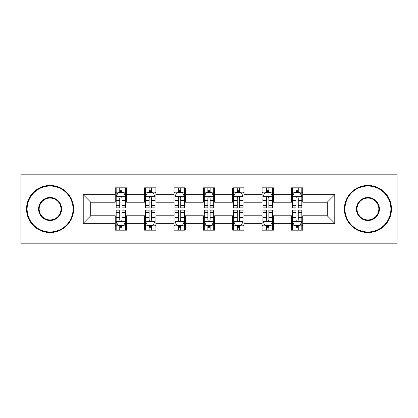 <?xml version="1.0" encoding="UTF-8"?>
<svg xmlns="http://www.w3.org/2000/svg" width="418" height="418" viewBox="0 0 418 418"><rect width="100%" height="100%" fill="white"/><g stroke="black" fill="none" stroke-linecap="round" stroke-linejoin="round"><path stroke-width="0.63" d="M340.989 243.835L397.1 243.835L397.1 174.165L340.989 174.165L340.989 243.835L77.011 243.835L77.011 174.165L20.9 174.165L20.9 243.835L77.011 243.835M340.989 174.165L77.011 174.165M302.768 194.689L302.768 187.818L291.471 187.818L291.471 194.689L273.393 194.689L273.393 187.818L262.096 187.818L262.096 194.689L244.023 194.689L244.023 187.818L232.727 187.818L232.727 194.689L214.648 194.689L214.648 187.818L203.352 187.818L203.352 194.689L185.273 194.689L185.273 187.818L173.977 187.818L173.977 194.689L155.904 194.689L155.904 187.818L144.607 187.818L144.607 194.689L126.529 194.689L126.529 187.818L115.232 187.818L115.232 194.689L83.224 194.689L83.224 223.311L90.753 215.777L115.232 215.777L115.232 230.182L126.529 230.182L126.529 215.777L144.607 215.777L144.607 230.182L155.904 230.182L155.904 215.777L173.977 215.777L173.977 230.182L185.273 230.182L185.273 215.777L203.352 215.777L203.352 230.182L214.648 230.182L214.648 215.777L232.727 215.777L232.727 230.182L244.023 230.182L244.023 215.777L262.096 215.777L262.096 230.182L273.393 230.182L273.393 215.777L291.471 215.777L291.471 230.182L302.768 230.182L302.768 215.777L327.247 215.777L327.247 202.223L302.768 202.223L302.768 194.689L334.776 194.689L334.776 223.311L302.768 223.311M291.471 223.311L273.393 223.311M262.096 223.311L244.023 223.311M232.727 223.311L214.648 223.311M203.352 223.311L185.273 223.311M173.977 223.311L155.904 223.311M144.607 223.311L126.529 223.311M115.232 223.311L83.224 223.311M291.471 194.689L291.471 202.223L273.393 202.223L273.393 194.689M262.096 194.689L262.096 202.223L244.023 202.223L244.023 194.689M232.727 194.689L232.727 202.223L214.648 202.223L214.648 194.689M203.352 194.689L203.352 202.223L185.273 202.223L185.273 194.689M173.977 194.689L173.977 202.223L155.904 202.223L155.904 194.689M144.607 194.689L144.607 202.223L126.529 202.223L126.529 194.689M115.232 194.689L115.232 202.223L90.753 202.223L83.224 194.689M90.753 202.223L90.753 215.777M334.776 223.311L327.247 215.777M327.247 202.223L334.776 194.689M115.232 192.526L116.173 192.526M119.752 192.526L122.009 192.526M125.588 192.526L126.529 192.526M115.232 202.035L116.173 202.035M119.752 202.035L122.009 202.035M125.588 202.035L126.529 202.035M115.232 215.965L116.173 215.965M119.752 215.965L122.009 215.965M125.588 215.965L126.529 215.965M115.232 225.474L116.173 225.474M119.752 225.474L122.009 225.474M125.588 225.474L126.529 225.474M144.607 215.965L145.548 215.965M149.127 215.965L151.384 215.965M154.963 215.965L155.904 215.965M144.607 225.474L145.548 225.474M149.127 225.474L151.384 225.474M154.963 225.474L155.904 225.474M144.607 192.526L145.548 192.526M149.127 192.526L151.384 192.526M154.963 192.526L155.904 192.526M144.607 202.035L145.548 202.035M149.127 202.035L151.384 202.035M154.963 202.035L155.904 202.035M173.977 215.965L174.917 215.965M178.496 215.965L180.759 215.965M184.333 215.965L185.273 215.965M173.977 225.474L174.917 225.474M178.496 225.474L180.759 225.474M184.333 225.474L185.273 225.474M173.977 192.526L174.917 192.526M178.496 192.526L180.759 192.526M184.333 192.526L185.273 192.526M173.977 202.035L174.917 202.035M178.496 202.035L180.759 202.035M184.333 202.035L185.273 202.035M203.352 215.965L204.292 215.965M207.871 215.965L210.129 215.965M213.708 215.965L214.648 215.965M203.352 225.474L204.292 225.474M207.871 225.474L210.129 225.474M213.708 225.474L214.648 225.474M203.352 192.526L204.292 192.526M207.871 192.526L210.129 192.526M213.708 192.526L214.648 192.526M203.352 202.035L204.292 202.035M207.871 202.035L210.129 202.035M213.708 202.035L214.648 202.035M232.727 215.965L233.667 215.965M237.241 215.965L239.504 215.965M243.083 215.965L244.023 215.965M232.727 225.474L233.667 225.474M237.241 225.474L239.504 225.474M243.083 225.474L244.023 225.474M232.727 192.526L233.667 192.526M237.241 192.526L239.504 192.526M243.083 192.526L244.023 192.526M232.727 202.035L233.667 202.035M237.241 202.035L239.504 202.035M243.083 202.035L244.023 202.035M262.096 215.965L263.037 215.965M266.616 215.965L268.873 215.965M272.452 215.965L273.393 215.965M262.096 225.474L263.037 225.474M266.616 225.474L268.873 225.474M272.452 225.474L273.393 225.474M262.096 192.526L263.037 192.526M266.616 192.526L268.873 192.526M272.452 192.526L273.393 192.526M262.096 202.035L263.037 202.035M266.616 202.035L268.873 202.035M272.452 202.035L273.393 202.035M291.471 215.965L292.412 215.965M295.991 215.965L298.248 215.965M301.827 215.965L302.768 215.965M291.471 225.474L292.412 225.474M295.991 225.474L298.248 225.474M301.827 225.474L302.768 225.474M291.471 192.526L292.412 192.526M295.991 192.526L298.248 192.526M301.827 192.526L302.768 192.526M291.471 202.035L292.412 202.035M295.991 202.035L298.248 202.035M301.827 202.035L302.768 202.035M122.009 190.263L119.752 190.263M125.588 205.51L122.009 205.51L122.009 207.871L125.588 207.871L125.588 196.387L123.707 192.62L118.059 192.62L116.173 196.387L116.173 207.871L119.752 207.871L119.752 205.51L116.173 205.51M116.173 196.387L116.173 187.818M125.588 196.387L125.588 187.818M119.752 192.62L119.752 187.818M122.009 187.818L122.009 192.62M122.009 205.51L122.009 197.798C121.257 196.345 120.504 196.345 119.752 197.798L119.752 205.51M119.752 227.737L122.009 227.737M116.173 212.49L119.752 212.49L119.752 210.129L116.173 210.129L116.173 221.613L118.059 225.38L123.707 225.38L125.588 221.613L125.588 210.129L122.009 210.129L122.009 212.49L125.588 212.49M125.588 221.613L125.588 230.182M116.173 221.613L116.173 230.182M122.009 225.38L122.009 230.182M119.752 230.182L119.752 225.38M119.752 212.49L119.752 220.202C120.504 221.655 121.257 221.655 122.009 220.202L122.009 212.49M50.087 186.031A22.969 22.969 0 0 0 27.113 209A22.969 22.969 0 0 0 50.087 231.969A22.969 22.969 0 0 0 73.056 209A22.969 22.969 0 0 0 50.087 186.031M50.087 232.539A23.539 23.539 0 0 1 26.548 209A23.539 23.539 0 0 1 50.087 185.461A23.539 23.539 0 0 1 73.62 209A23.539 23.539 0 0 1 50.087 232.539M50.087 197.515A11.485 11.485 0 0 1 61.571 209A11.485 11.485 0 0 1 50.087 220.485A11.485 11.485 0 0 1 38.597 209A11.485 11.485 0 0 1 50.087 197.515M50.087 219.92A10.92 10.92 0 0 0 61.007 209A10.92 10.92 0 0 0 50.087 198.08A10.92 10.92 0 0 0 39.161 209A10.92 10.92 0 0 0 50.087 219.92M367.913 186.031A22.969 22.969 0 0 0 344.944 209A22.969 22.969 0 0 0 367.913 231.969A22.969 22.969 0 0 0 390.887 209A22.969 22.969 0 0 0 367.913 186.031M367.913 232.539A23.539 23.539 0 0 1 344.38 209A23.539 23.539 0 0 1 367.913 185.461A23.539 23.539 0 0 1 391.452 209A23.539 23.539 0 0 1 367.913 232.539M367.913 197.515A11.485 11.485 0 0 1 379.403 209A11.485 11.485 0 0 1 367.913 220.485A11.485 11.485 0 0 1 356.429 209A11.485 11.485 0 0 1 367.913 197.515M367.913 219.92A10.92 10.92 0 0 0 378.839 209A10.92 10.92 0 0 0 367.913 198.08A10.92 10.92 0 0 0 356.993 209A10.92 10.92 0 0 0 367.913 219.92M151.384 190.263L149.127 190.263M154.963 205.51L151.384 205.51L151.384 207.871L154.963 207.871L154.963 196.387L153.077 192.62L147.429 192.62L145.548 196.387L145.548 207.871L149.127 207.871L149.127 205.51L145.548 205.51M145.548 196.387L145.548 187.818M154.963 196.387L154.963 187.818M149.127 192.62L149.127 187.818M151.384 187.818L151.384 192.62M151.384 205.51L151.384 197.798C150.632 196.345 149.879 196.345 149.127 197.798L149.127 205.51M180.759 190.263L178.496 190.263M184.333 205.51L180.759 205.51L180.759 207.871L184.333 207.871L184.333 196.387L182.452 192.62L176.804 192.62L174.917 196.387L174.917 207.871L178.496 207.871L178.496 205.51L174.917 205.51M174.917 196.387L174.917 187.818M184.333 196.387L184.333 187.818M178.496 192.62L178.496 187.818M180.759 187.818L180.759 192.62M180.759 205.51L180.759 197.798C180.006 196.345 179.254 196.345 178.496 197.798L178.496 205.51M149.127 227.737L151.384 227.737M145.548 212.49L149.127 212.49L149.127 210.129L145.548 210.129L145.548 221.613L147.429 225.38L153.077 225.38L154.963 221.613L154.963 210.129L151.384 210.129L151.384 212.49L154.963 212.49M154.963 221.613L154.963 230.182M145.548 221.613L145.548 230.182M151.384 225.38L151.384 230.182M149.127 230.182L149.127 225.38M149.127 212.49L149.127 220.202C149.874 221.655 150.632 221.655 151.384 220.202L151.384 212.49M178.496 227.737L180.759 227.737M174.917 212.49L178.496 212.49L178.496 210.129L174.917 210.129L174.917 221.613L176.804 225.38L182.452 225.38L184.333 221.613L184.333 210.129L180.759 210.129L180.759 212.49L184.333 212.49M184.333 221.613L184.333 230.182M174.917 221.613L174.917 230.182M180.759 225.38L180.759 230.182M178.496 230.182L178.496 225.38M178.496 212.49L178.496 220.202C179.249 221.655 180.001 221.655 180.759 220.202L180.759 212.49M210.129 190.263L207.871 190.263M213.708 205.51L210.129 205.51L210.129 207.871L213.708 207.871L213.708 196.387L211.827 192.62L206.173 192.62L204.292 196.387L204.292 207.871L207.871 207.871L207.871 205.51L204.292 205.51M204.292 196.387L204.292 187.818M213.708 196.387L213.708 187.818M207.871 192.62L207.871 187.818M210.129 187.818L210.129 192.62M210.129 205.51L210.129 197.798C209.376 196.345 208.624 196.345 207.871 197.798L207.871 205.51M239.504 190.263L237.241 190.263M243.083 205.51L239.504 205.51L239.504 207.871L243.083 207.871L243.083 196.387L241.196 192.62L235.548 192.62L233.667 196.387L233.667 207.871L237.241 207.871L237.241 205.51L233.667 205.51M233.667 196.387L233.667 187.818M243.083 196.387L243.083 187.818M237.241 192.62L237.241 187.818M239.504 187.818L239.504 192.62M239.504 205.51L239.504 197.798C238.751 196.345 237.999 196.345 237.241 197.798L237.241 205.51M268.873 190.263L266.616 190.263M272.452 205.51L268.873 205.51L268.873 207.871L272.452 207.871L272.452 196.387L270.571 192.62L264.923 192.62L263.037 196.387L263.037 207.871L266.616 207.871L266.616 205.51L263.037 205.51M263.037 196.387L263.037 187.818M272.452 196.387L272.452 187.818M266.616 192.62L266.616 187.818M268.873 187.818L268.873 192.62M268.873 205.51L268.873 197.798C268.126 196.345 267.368 196.345 266.616 197.798L266.616 205.51M207.871 227.737L210.129 227.737M204.292 212.49L207.871 212.49L207.871 210.129L204.292 210.129L204.292 221.613L206.173 225.38L211.827 225.38L213.708 221.613L213.708 210.129L210.129 210.129L210.129 212.49L213.708 212.49M213.708 221.613L213.708 230.182M204.292 221.613L204.292 230.182M210.129 225.38L210.129 230.182M207.871 230.182L207.871 225.38M207.871 212.49L207.871 220.202C208.624 221.655 209.376 221.655 210.129 220.202L210.129 212.49M237.241 227.737L239.504 227.737M233.667 212.49L237.241 212.49L237.241 210.129L233.667 210.129L233.667 221.613L235.548 225.38L241.196 225.38L243.083 221.613L243.083 210.129L239.504 210.129L239.504 212.49L243.083 212.49M243.083 221.613L243.083 230.182M233.667 221.613L233.667 230.182M239.504 225.38L239.504 230.182M237.241 230.182L237.241 225.38M237.241 212.49L237.241 220.202C237.994 221.655 238.746 221.655 239.504 220.202L239.504 212.49M266.616 227.737L268.873 227.737M263.037 212.49L266.616 212.49L266.616 210.129L263.037 210.129L263.037 221.613L264.923 225.38L270.571 225.38L272.452 221.613L272.452 210.129L268.873 210.129L268.873 212.49L272.452 212.49M272.452 221.613L272.452 230.182M263.037 221.613L263.037 230.182M268.873 225.38L268.873 230.182M266.616 230.182L266.616 225.38M266.616 212.49L266.616 220.202C267.368 221.655 268.121 221.655 268.873 220.202L268.873 212.49M298.248 190.263L295.991 190.263M301.827 205.51L298.248 205.51L298.248 207.871L301.827 207.871L301.827 196.387L299.941 192.62L294.293 192.62L292.412 196.387L292.412 207.871L295.991 207.871L295.991 205.51L292.412 205.51M292.412 196.387L292.412 187.818M301.827 196.387L301.827 187.818M295.991 192.62L295.991 187.818M298.248 187.818L298.248 192.62M298.248 205.51L298.248 197.798C297.496 196.345 296.743 196.345 295.991 197.798L295.991 205.51M295.991 227.737L298.248 227.737M292.412 212.49L295.991 212.49L295.991 210.129L292.412 210.129L292.412 221.613L294.293 225.38L299.941 225.38L301.827 221.613L301.827 210.129L298.248 210.129L298.248 212.49L301.827 212.49M301.827 221.613L301.827 230.182M292.412 221.613L292.412 230.182M298.248 225.38L298.248 230.182M295.991 230.182L295.991 225.38M295.991 212.49L295.991 220.202C296.743 221.655 297.496 221.655 298.248 220.202L298.248 212.49M125.541 196.293L116.22 196.293M116.173 192.844L117.944 192.844M123.817 192.844L125.588 192.844M119.752 200.462L116.173 200.462M125.588 200.462L122.009 200.462M122.009 191.465L119.752 191.465M116.22 221.707L125.541 221.707M125.588 225.156L123.817 225.156M117.944 225.156L116.173 225.156M122.009 217.538L125.588 217.538M116.173 217.538L119.752 217.538M119.752 226.535L122.009 226.535M154.916 196.293L145.595 196.293M145.548 192.844L147.319 192.844M153.192 192.844L154.963 192.844M149.127 200.462L145.548 200.462M154.963 200.462L151.384 200.462M151.384 191.465L149.127 191.465M184.286 196.293L174.964 196.293M174.917 192.844L176.689 192.844M182.567 192.844L184.333 192.844M178.496 200.462L174.917 200.462M184.333 200.462L180.759 200.462M180.759 191.465L178.496 191.465M145.595 221.707L154.916 221.707M154.963 225.156L153.192 225.156M147.319 225.156L145.548 225.156M151.384 217.538L154.963 217.538M145.548 217.538L149.127 217.538M149.127 226.535L151.384 226.535M174.964 221.707L184.286 221.707M184.333 225.156L182.567 225.156M176.689 225.156L174.917 225.156M180.759 217.538L184.333 217.538M174.917 217.538L178.496 217.538M178.496 226.535L180.759 226.535M213.661 196.293L204.339 196.293M204.292 192.844L206.064 192.844M211.936 192.844L213.708 192.844M207.871 200.462L204.292 200.462M213.708 200.462L210.129 200.462M210.129 191.465L207.871 191.465M243.036 196.293L233.714 196.293M233.667 192.844L235.433 192.844M241.311 192.844L243.083 192.844M237.241 200.462L233.667 200.462M243.083 200.462L239.504 200.462M239.504 191.465L237.241 191.465M272.405 196.293L263.084 196.293M263.037 192.844L264.808 192.844M270.681 192.844L272.452 192.844M266.616 200.462L263.037 200.462M272.452 200.462L268.873 200.462M268.873 191.465L266.616 191.465M204.339 221.707L213.661 221.707M213.708 225.156L211.936 225.156M206.064 225.156L204.292 225.156M210.129 217.538L213.708 217.538M204.292 217.538L207.871 217.538M207.871 226.535L210.129 226.535M233.714 221.707L243.036 221.707M243.083 225.156L241.311 225.156M235.433 225.156L233.667 225.156M239.504 217.538L243.083 217.538M233.667 217.538L237.241 217.538M237.241 226.535L239.504 226.535M263.084 221.707L272.405 221.707M272.452 225.156L270.681 225.156M264.808 225.156L263.037 225.156M268.873 217.538L272.452 217.538M263.037 217.538L266.616 217.538M266.616 226.535L268.873 226.535M301.78 196.293L292.459 196.293M292.412 192.844L294.183 192.844M300.056 192.844L301.827 192.844M295.991 200.462L292.412 200.462M301.827 200.462L298.248 200.462M298.248 191.465L295.991 191.465M292.459 221.707L301.78 221.707M301.827 225.156L300.056 225.156M294.183 225.156L292.412 225.156M298.248 217.538L301.827 217.538M292.412 217.538L295.991 217.538M295.991 226.535L298.248 226.535"/></g></svg>

